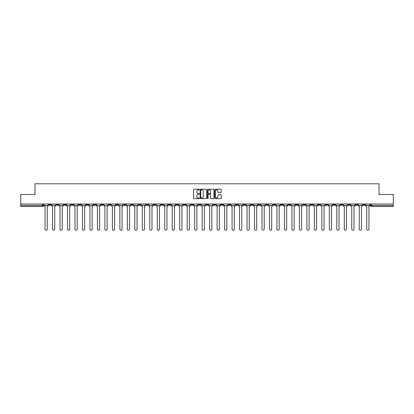 <?xml version="1.0" encoding="UTF-8"?>
<svg xmlns="http://www.w3.org/2000/svg" width="414" height="414" viewBox="0 0 414 414"><rect width="100%" height="100%" fill="white"/><g stroke="black" fill="none" stroke-linecap="round" stroke-linejoin="round"><path stroke-width="0.62" d="M199.325 189.529A0.331 0.331 0 0 0 198.999 189.203L193.995 189.203A0.471 0.471 0 0 0 193.524 189.674L193.524 198.146A0.471 0.471 0 0 0 193.995 198.617L198.999 198.617A0.331 0.331 0 0 0 199.325 198.285A0.331 0.331 0 0 0 198.999 197.954L198.353 197.954A1.506 1.506 0 0 1 196.847 196.448L196.847 195.744A1.506 1.506 0 0 1 198.353 194.238L198.999 194.238A0.331 0.331 0 0 0 199.325 193.907A0.331 0.331 0 0 0 198.999 193.581L198.353 193.581A1.506 1.506 0 0 1 196.847 192.075L196.847 191.366A1.506 1.506 0 0 1 198.353 189.86L198.999 189.86A0.331 0.331 0 0 0 199.325 189.529M295.808 204.024L295.808 204.552L297.728 204.552A0.957 0.957 0 0 1 296.771 205.515A0.957 0.957 0 0 1 295.808 204.552L295.808 204.024M250.925 204.024L250.925 204.552L252.845 204.552A0.957 0.957 0 0 1 251.883 205.515A0.957 0.957 0 0 1 250.925 204.552L250.925 204.024M243.442 204.024L243.442 204.552L245.362 204.552A0.957 0.957 0 0 1 244.405 205.515A0.957 0.957 0 0 1 243.442 204.552L243.442 204.024M198.56 204.024L198.56 204.552L200.479 204.552A0.957 0.957 0 0 1 199.517 205.515A0.957 0.957 0 0 1 198.56 204.552L198.56 204.024M191.082 204.024L191.082 204.552L192.996 204.552A0.957 0.957 0 0 1 192.039 205.515A0.957 0.957 0 0 1 191.082 204.552L191.082 204.024M183.599 204.024L183.599 204.552L185.519 204.552A0.957 0.957 0 0 1 184.556 205.515A0.957 0.957 0 0 1 183.599 204.552L183.599 204.024M168.638 204.024L168.638 204.552L170.558 204.552A0.957 0.957 0 0 1 169.595 205.515A0.957 0.957 0 0 1 168.638 204.552L168.638 204.024M153.677 204.552L153.677 204.024L153.677 204.552A0.957 0.957 0 0 0 154.634 205.515A0.957 0.957 0 0 1 153.677 204.552L155.592 204.552A0.957 0.957 0 0 1 154.634 205.515A0.957 0.957 0 0 0 155.592 204.552L155.592 204.024L155.592 204.552M146.194 204.552L146.194 204.024L146.194 204.552A0.957 0.957 0 0 0 147.156 205.515A0.957 0.957 0 0 1 146.194 204.552L148.114 204.552A0.957 0.957 0 0 1 147.156 205.515M138.716 204.552L138.716 204.024L138.716 204.552A0.957 0.957 0 0 0 139.673 205.515A0.957 0.957 0 0 1 138.716 204.552L140.631 204.552A0.957 0.957 0 0 1 139.673 205.515A0.957 0.957 0 0 0 140.631 204.552L140.631 204.024L140.631 204.552M131.233 204.024L131.233 204.552L133.153 204.552A0.957 0.957 0 0 1 132.19 205.515A0.957 0.957 0 0 1 131.233 204.552L131.233 204.024M123.755 204.024L123.755 204.552L125.67 204.552A0.957 0.957 0 0 1 124.712 205.515A0.957 0.957 0 0 1 123.755 204.552L123.755 204.024M116.272 204.024L116.272 204.552L118.192 204.552A0.957 0.957 0 0 1 117.229 205.515A0.957 0.957 0 0 1 116.272 204.552L116.272 204.024M108.789 204.552L108.789 204.024L108.789 204.552A0.957 0.957 0 0 0 109.751 205.515A0.957 0.957 0 0 1 108.789 204.552L110.709 204.552A0.957 0.957 0 0 1 109.751 205.515M93.828 204.552L93.828 204.024L93.828 204.552A0.957 0.957 0 0 0 94.79 205.515A0.957 0.957 0 0 1 93.828 204.552L95.748 204.552A0.957 0.957 0 0 1 94.79 205.515A0.957 0.957 0 0 0 95.748 204.552L95.748 204.024L95.748 204.552M86.35 204.552L86.35 204.024L86.35 204.552A0.957 0.957 0 0 0 87.307 205.515A0.957 0.957 0 0 1 86.35 204.552L88.265 204.552A0.957 0.957 0 0 1 87.307 205.515A0.957 0.957 0 0 0 88.265 204.552L88.265 204.024L88.265 204.552M78.867 204.552L78.867 204.024L78.867 204.552A0.957 0.957 0 0 0 79.824 205.515A0.957 0.957 0 0 1 78.867 204.552L80.787 204.552A0.957 0.957 0 0 1 79.824 205.515A0.957 0.957 0 0 0 80.787 204.552L80.787 204.024L80.787 204.552M71.389 204.552L71.389 204.024L71.389 204.552A0.957 0.957 0 0 0 72.347 205.515A0.957 0.957 0 0 1 71.389 204.552L73.304 204.552A0.957 0.957 0 0 1 72.347 205.515M63.906 204.552L63.906 204.024L63.906 204.552A0.957 0.957 0 0 0 64.863 205.515A0.957 0.957 0 0 1 63.906 204.552L65.826 204.552A0.957 0.957 0 0 1 64.863 205.515A0.957 0.957 0 0 0 65.826 204.552L65.826 204.024L65.826 204.552M56.423 204.552L56.423 204.024L56.423 204.552A0.957 0.957 0 0 0 57.386 205.515A0.957 0.957 0 0 1 56.423 204.552L58.343 204.552A0.957 0.957 0 0 1 57.386 205.515A0.957 0.957 0 0 0 58.343 204.552L58.343 204.024L58.343 204.552M220.755 192.52A0.471 0.471 0 0 0 221.226 192.049L221.226 189.674A0.471 0.471 0 0 0 220.755 189.203L215.202 189.203A0.471 0.471 0 0 0 214.731 189.674L214.731 198.146A0.471 0.471 0 0 0 215.202 198.617L220.755 198.617A0.471 0.471 0 0 0 221.226 198.146L221.226 195.273A0.471 0.471 0 0 0 220.755 194.803L218.38 194.803A0.471 0.471 0 0 0 217.909 195.273L217.909 196.697A1.258 1.258 0 0 1 216.651 197.954A1.258 1.258 0 0 1 215.389 196.697L215.389 191.118A1.258 1.258 0 0 1 216.651 189.86A1.258 1.258 0 0 1 217.909 191.118L217.909 192.049A0.471 0.471 0 0 0 218.38 192.52L220.755 192.52M20.7 204.024L20.7 194.482L34.988 194.482L34.988 183.79L379.012 183.79L379.012 194.482L393.3 194.482L393.3 204.024L20.7 204.024L20.7 205.515L43.382 205.515L43.382 204.024M206.586 189.674A0.471 0.471 0 0 0 206.115 189.203L200.562 189.203A0.471 0.471 0 0 0 200.091 189.674L200.091 198.146A0.471 0.471 0 0 0 200.562 198.617L206.115 198.617A0.471 0.471 0 0 0 206.586 198.146L206.586 189.674M207.885 189.203L213.438 189.203A0.471 0.471 0 0 1 213.909 189.674L213.909 198.146A0.471 0.471 0 0 1 213.438 198.617L211.057 198.617A0.471 0.471 0 0 1 210.591 198.146L210.591 194.709A0.471 0.471 0 0 0 210.121 194.238L208.542 194.238A0.471 0.471 0 0 0 208.071 194.709L208.071 198.285A0.331 0.331 0 0 1 207.74 198.617A0.331 0.331 0 0 1 207.414 198.285L207.414 189.674A0.471 0.471 0 0 1 207.885 189.203M370.618 204.024L370.618 205.515L393.3 205.515L393.3 206.472L371.575 206.472A0.957 0.957 0 0 1 370.618 205.515M393.3 204.024L393.3 205.515M43.382 205.515A0.957 0.957 0 0 1 42.425 206.472L20.7 206.472L20.7 205.515M365.055 204.024L365.055 204.552A0.957 0.957 0 0 1 364.097 205.515A0.957 0.957 0 0 1 363.135 204.552L365.055 204.552M363.135 204.024L363.135 204.552M357.577 204.024L357.577 204.552A0.957 0.957 0 0 1 356.614 205.515A0.957 0.957 0 0 1 355.657 204.552A0.957 0.957 0 0 0 356.614 205.515A0.957 0.957 0 0 0 357.577 204.552L355.657 204.552L355.657 204.024M350.094 204.024L350.094 204.552A0.957 0.957 0 0 1 349.137 205.515A0.957 0.957 0 0 1 348.174 204.552L350.094 204.552M348.174 204.024L348.174 204.552M342.611 204.024L342.611 204.552A0.957 0.957 0 0 1 341.654 205.515A0.957 0.957 0 0 1 340.696 204.552L342.611 204.552M340.696 204.024L340.696 204.552M335.133 204.552L335.133 204.024L335.133 204.552A0.957 0.957 0 0 1 334.176 205.515A0.957 0.957 0 0 1 333.213 204.552L335.133 204.552A0.957 0.957 0 0 1 334.176 205.515M333.213 204.024L333.213 204.552M327.65 204.024L327.65 204.552A0.957 0.957 0 0 1 326.693 205.515A0.957 0.957 0 0 1 325.735 204.552A0.957 0.957 0 0 0 326.693 205.515M325.735 204.024L325.735 204.552L327.65 204.552M320.172 204.024L320.172 204.552A0.957 0.957 0 0 1 319.21 205.515A0.957 0.957 0 0 1 318.252 204.552L320.172 204.552A0.957 0.957 0 0 1 319.21 205.515M318.252 204.024L318.252 204.552M312.689 204.024L312.689 204.552A0.957 0.957 0 0 1 311.732 205.515A0.957 0.957 0 0 1 310.774 204.552A0.957 0.957 0 0 0 311.732 205.515M310.774 204.024L310.774 204.552L312.689 204.552M305.211 204.024L305.211 204.552A0.957 0.957 0 0 1 304.249 205.515A0.957 0.957 0 0 1 303.291 204.552L305.211 204.552M303.291 204.024L303.291 204.552M297.728 204.024L297.728 204.552A0.957 0.957 0 0 1 296.771 205.515M290.245 204.024L290.245 204.552A0.957 0.957 0 0 1 289.288 205.515A0.957 0.957 0 0 1 288.33 204.552L290.245 204.552M288.33 204.024L288.33 204.552M282.767 204.024L282.767 204.552A0.957 0.957 0 0 1 281.81 205.515A0.957 0.957 0 0 1 280.847 204.552L282.767 204.552M280.847 204.024L280.847 204.552M275.284 204.024L275.284 204.552A0.957 0.957 0 0 1 274.327 205.515A0.957 0.957 0 0 1 273.369 204.552A0.957 0.957 0 0 0 274.327 205.515M273.369 204.024L273.369 204.552L275.284 204.552M267.806 204.024L267.806 204.552A0.957 0.957 0 0 1 266.844 205.515A0.957 0.957 0 0 1 265.886 204.552L267.806 204.552M265.886 204.024L265.886 204.552M260.323 204.024L260.323 204.552A0.957 0.957 0 0 1 259.366 205.515A0.957 0.957 0 0 1 258.408 204.552L260.323 204.552M258.408 204.024L258.408 204.552M252.845 204.024L252.845 204.552M245.362 204.024L245.362 204.552L245.362 204.024M237.884 204.024L237.884 204.552A0.957 0.957 0 0 1 236.922 205.515A0.957 0.957 0 0 1 235.964 204.552L237.884 204.552M235.964 204.024L235.964 204.552M230.401 204.024L230.401 204.552A0.957 0.957 0 0 1 229.444 205.515A0.957 0.957 0 0 1 228.481 204.552L230.401 204.552M228.481 204.024L228.481 204.552M222.918 204.024L222.918 204.552A0.957 0.957 0 0 1 221.961 205.515A0.957 0.957 0 0 1 221.004 204.552L222.918 204.552M221.004 204.024L221.004 204.552M215.44 204.024L215.44 204.552A0.957 0.957 0 0 1 214.483 205.515A0.957 0.957 0 0 1 213.52 204.552L215.44 204.552M213.52 204.024L213.52 204.552M207.957 204.024L207.957 204.552A0.957 0.957 0 0 1 207 205.515A0.957 0.957 0 0 1 206.043 204.552L207.957 204.552M206.043 204.024L206.043 204.552M200.479 204.024L200.479 204.552A0.957 0.957 0 0 1 199.517 205.515M192.996 204.024L192.996 204.552M185.519 204.552L185.519 204.024L185.519 204.552A0.957 0.957 0 0 1 184.556 205.515M178.036 204.024L178.036 204.552A0.957 0.957 0 0 1 177.078 205.515A0.957 0.957 0 0 1 176.116 204.552A0.957 0.957 0 0 0 177.078 205.515A0.957 0.957 0 0 0 178.036 204.552L176.116 204.552L176.116 204.024M170.558 204.552L170.558 204.024L170.558 204.552A0.957 0.957 0 0 1 169.595 205.515M163.075 204.024L163.075 204.552A0.957 0.957 0 0 1 162.117 205.515A0.957 0.957 0 0 1 161.155 204.552A0.957 0.957 0 0 0 162.117 205.515M161.155 204.024L161.155 204.552L163.075 204.552M148.114 204.024L148.114 204.552L148.114 204.024M133.153 204.552L133.153 204.024L133.153 204.552A0.957 0.957 0 0 1 132.19 205.515M125.67 204.552L125.67 204.024L125.67 204.552A0.957 0.957 0 0 1 124.712 205.515M118.192 204.552L118.192 204.024L118.192 204.552A0.957 0.957 0 0 1 117.229 205.515M110.709 204.024L110.709 204.552L110.709 204.024M103.226 204.552L103.226 204.024L103.226 204.552A0.957 0.957 0 0 1 102.268 205.515A0.957 0.957 0 0 1 101.311 204.552L103.226 204.552A0.957 0.957 0 0 1 102.268 205.515M101.311 204.024L101.311 204.552M73.304 204.024L73.304 204.552L73.304 204.024M50.865 204.024L50.865 204.552A0.957 0.957 0 0 1 49.903 205.515A0.957 0.957 0 0 1 48.945 204.552A0.957 0.957 0 0 0 49.903 205.515A0.957 0.957 0 0 0 50.865 204.552L50.865 204.024M48.945 204.024L48.945 204.552L50.865 204.552M201.08 189.86A0.331 0.331 0 0 0 200.754 190.192L200.754 197.628A0.331 0.331 0 0 0 201.08 197.954L201.763 197.954A1.506 1.506 0 0 0 203.269 196.448L203.269 191.366A1.506 1.506 0 0 0 201.763 189.86L201.08 189.86M210.591 191.144A1.258 1.258 0 0 0 209.329 189.886A1.258 1.258 0 0 0 208.071 191.144L208.071 193.11A0.471 0.471 0 0 0 208.542 193.581L210.121 193.581A0.471 0.471 0 0 0 210.591 193.11L210.591 191.144M44.029 205.515L44.029 205.991L45.059 205.991L45.059 229.108A1.102 1.102 0 0 0 46.161 230.21A1.102 1.102 0 0 0 47.268 229.108L47.268 205.991L48.298 205.991L48.298 205.515L44.029 205.515L44.029 204.024M48.298 205.515L48.298 204.024M51.512 205.515L51.512 205.991L52.542 205.991L52.542 229.108A1.102 1.102 0 0 0 53.644 230.21A1.102 1.102 0 0 0 54.746 229.108L54.746 205.991L55.776 205.991L55.776 205.515L51.512 205.515L51.512 204.024M55.776 205.515L55.776 204.024M58.99 205.515L58.99 205.991L60.02 205.991L60.02 229.108A1.102 1.102 0 0 0 61.127 230.21A1.102 1.102 0 0 0 62.229 229.108L62.229 205.991L63.259 205.991L63.259 205.515L58.99 205.515L58.99 204.024M63.259 205.515L63.259 204.024M66.473 205.515L66.473 205.991L67.503 205.991L67.503 229.108A1.102 1.102 0 0 0 68.605 230.21A1.102 1.102 0 0 0 69.707 229.108L69.707 205.991L70.737 205.991L70.737 205.515L66.473 205.515L66.473 204.024M70.737 205.515L70.737 204.024M73.951 205.515L73.951 205.991L74.986 205.991L74.986 229.108A1.102 1.102 0 0 0 76.088 230.21A1.102 1.102 0 0 0 77.19 229.108L77.19 205.991L78.22 205.991L78.22 205.515L73.951 205.515L73.951 204.024M78.22 205.515L78.22 204.024M81.434 205.515L81.434 205.991L82.464 205.991L82.464 229.108A1.102 1.102 0 0 0 83.566 230.21A1.102 1.102 0 0 0 84.668 229.108L84.668 205.991L85.703 205.991L85.703 205.515L81.434 205.515L81.434 204.024M85.703 205.515L85.703 204.024M88.912 205.515L88.912 205.991L89.947 205.991L89.947 229.108A1.102 1.102 0 0 0 91.049 230.21A1.102 1.102 0 0 0 92.151 229.108L92.151 205.991L93.181 205.991L93.181 205.515L88.912 205.515L88.912 204.024M93.181 205.515L93.181 204.024M96.395 205.515L96.395 205.991L97.425 205.991L97.425 229.108A1.102 1.102 0 0 0 98.527 230.21A1.102 1.102 0 0 0 99.634 229.108L99.634 205.991L100.664 205.991L100.664 205.515L96.395 205.515L96.395 204.024M100.664 205.515L100.664 204.024M103.878 205.515L103.878 205.991L104.908 205.991L104.908 229.108A1.102 1.102 0 0 0 106.01 230.21A1.102 1.102 0 0 0 107.112 229.108L107.112 205.991L108.142 205.991L108.142 205.515L103.878 205.515L103.878 204.024M108.142 205.515L108.142 204.024M111.356 205.515L111.356 205.991L112.385 205.991L112.385 229.108A1.102 1.102 0 0 0 113.493 230.21A1.102 1.102 0 0 0 114.595 229.108L114.595 205.991L115.625 205.991L115.625 205.515L111.356 205.515L111.356 204.024M115.625 205.515L115.625 204.024M118.839 205.515L118.839 205.991L119.869 205.991L119.869 229.108A1.102 1.102 0 0 0 120.971 230.21A1.102 1.102 0 0 0 122.073 229.108L122.073 205.991L123.103 205.991L123.103 205.515L118.839 205.515L118.839 204.024M123.103 205.515L123.103 204.024M126.317 205.515L126.317 205.991L127.346 205.991L127.346 229.108A1.102 1.102 0 0 0 128.454 230.21A1.102 1.102 0 0 0 129.556 229.108L129.556 205.991L130.586 205.991L130.586 205.515L126.317 205.515L126.317 204.024M130.586 205.515L130.586 204.024M133.8 205.515L133.8 205.991L134.829 205.991L134.829 229.108A1.102 1.102 0 0 0 135.932 230.21A1.102 1.102 0 0 0 137.034 229.108L137.034 205.991L138.069 205.991L138.069 205.515L133.8 205.515L133.8 204.024M138.069 205.515L138.069 204.024M141.277 205.515L141.277 205.991L142.312 205.991L142.312 229.108A1.102 1.102 0 0 0 143.415 230.21A1.102 1.102 0 0 0 144.517 229.108L144.517 205.991L145.547 205.991L145.547 205.515L141.277 205.515L141.277 204.024M145.547 205.515L145.547 204.024M148.761 205.515L148.761 205.991L149.79 205.991L149.79 229.108A1.102 1.102 0 0 0 150.893 230.21A1.102 1.102 0 0 0 151.995 229.108L151.995 205.991L153.03 205.991L153.03 205.515L148.761 205.515L148.761 204.024M153.03 205.515L153.03 204.024M156.244 205.515L156.244 205.991L157.273 205.991L157.273 229.108A1.102 1.102 0 0 0 158.376 230.21A1.102 1.102 0 0 0 159.478 229.108L159.478 205.991L160.508 205.991L160.508 205.515L156.244 205.515L156.244 204.024M160.508 205.515L160.508 204.024M163.721 205.515L163.721 205.991L164.751 205.991L164.751 229.108A1.102 1.102 0 0 0 165.854 230.21A1.102 1.102 0 0 0 166.961 229.108L166.961 205.991L167.991 205.991L167.991 205.515L163.721 205.515L163.721 204.024M167.991 205.515L167.991 204.024M171.205 205.515L171.205 205.991L172.234 205.991L172.234 229.108A1.102 1.102 0 0 0 173.337 230.21A1.102 1.102 0 0 0 174.439 229.108L174.439 205.991L175.469 205.991L175.469 205.515L171.205 205.515L171.205 204.024M175.469 205.515L175.469 204.024M178.682 205.515L178.682 205.991L179.712 205.991L179.712 229.108A1.102 1.102 0 0 0 180.82 230.21A1.102 1.102 0 0 0 181.922 229.108L181.922 205.991L182.952 205.991L182.952 205.515L178.682 205.515L178.682 204.024M182.952 205.515L182.952 204.024M186.165 205.515L186.165 205.991L187.195 205.991L187.195 229.108A1.102 1.102 0 0 0 188.298 230.21A1.102 1.102 0 0 0 189.4 229.108L189.4 205.991L190.43 205.991L190.43 205.515L186.165 205.515L186.165 204.024M190.43 205.515L190.43 204.024M193.643 205.515L193.643 205.991L194.678 205.991L194.678 229.108A1.102 1.102 0 0 0 195.781 230.21A1.102 1.102 0 0 0 196.883 229.108L196.883 205.991L197.913 205.991L197.913 205.515L193.643 205.515L193.643 204.024M197.913 205.515L197.913 204.024M201.126 205.515L201.126 205.991L202.156 205.991L202.156 229.108A1.102 1.102 0 0 0 203.258 230.21A1.102 1.102 0 0 0 204.361 229.108L204.361 205.991L205.396 205.991L205.396 205.515L201.126 205.515L201.126 204.024M205.396 205.515L205.396 204.024M208.604 205.515L208.604 205.991L209.639 205.991L209.639 229.108A1.102 1.102 0 0 0 210.742 230.21A1.102 1.102 0 0 0 211.844 229.108L211.844 205.991L212.874 205.991L212.874 205.515L208.604 205.515L208.604 204.024M212.874 205.515L212.874 204.024M216.087 205.515L216.087 205.991L217.117 205.991L217.117 229.108A1.102 1.102 0 0 0 218.219 230.21A1.102 1.102 0 0 0 219.322 229.108L219.322 205.991L220.357 205.991L220.357 205.515L216.087 205.515L216.087 204.024M220.357 205.515L220.357 204.024M223.57 205.515L223.57 205.991L224.6 205.991L224.6 229.108A1.102 1.102 0 0 0 225.702 230.21A1.102 1.102 0 0 0 226.805 229.108L226.805 205.991L227.835 205.991L227.835 205.515L223.57 205.515L223.57 204.024M227.835 205.515L227.835 204.024M231.048 205.515L231.048 205.991L232.078 205.991L232.078 229.108A1.102 1.102 0 0 0 233.18 230.21A1.102 1.102 0 0 0 234.288 229.108L234.288 205.991L235.318 205.991L235.318 205.515L231.048 205.515L231.048 204.024M235.318 205.515L235.318 204.024M238.531 205.515L238.531 205.991L239.561 205.991L239.561 229.108A1.102 1.102 0 0 0 240.663 230.21A1.102 1.102 0 0 0 241.766 229.108L241.766 205.991L242.795 205.991L242.795 205.515L238.531 205.515L238.531 204.024M242.795 205.515L242.795 204.024M246.009 205.515L246.009 205.991L247.039 205.991L247.039 229.108A1.102 1.102 0 0 0 248.146 230.21A1.102 1.102 0 0 0 249.249 229.108L249.249 205.991L250.279 205.991L250.279 205.515L246.009 205.515L246.009 204.024M250.279 205.515L250.279 204.024M253.492 205.515L253.492 205.991L254.522 205.991L254.522 229.108A1.102 1.102 0 0 0 255.624 230.21A1.102 1.102 0 0 0 256.727 229.108L256.727 205.991L257.756 205.991L257.756 205.515L253.492 205.515L253.492 204.024M257.756 205.515L257.756 204.024M260.97 205.515L260.97 205.991L262.005 205.991L262.005 229.108A1.102 1.102 0 0 0 263.107 230.21A1.102 1.102 0 0 0 264.21 229.108L264.21 205.991L265.239 205.991L265.239 205.515L260.97 205.515L260.97 204.024M265.239 205.515L265.239 204.024M268.453 205.515L268.453 205.991L269.483 205.991L269.483 229.108A1.102 1.102 0 0 0 270.585 230.21A1.102 1.102 0 0 0 271.688 229.108L271.688 205.991L272.722 205.991L272.722 205.515L268.453 205.515L268.453 204.024M272.722 205.515L272.722 204.024M275.931 205.515L275.931 205.991L276.966 205.991L276.966 229.108A1.102 1.102 0 0 0 278.068 230.21A1.102 1.102 0 0 0 279.171 229.108L279.171 205.991L280.2 205.991L280.2 205.515L275.931 205.515L275.931 204.024M280.2 205.515L280.2 204.024M283.414 205.515L283.414 205.991L284.444 205.991L284.444 229.108A1.102 1.102 0 0 0 285.546 230.21A1.102 1.102 0 0 0 286.654 229.108L286.654 205.991L287.683 205.991L287.683 205.515L283.414 205.515L283.414 204.024M287.683 205.515L287.683 204.024M290.897 205.515L290.897 205.991L291.927 205.991L291.927 229.108A1.102 1.102 0 0 0 293.029 230.21A1.102 1.102 0 0 0 294.131 229.108L294.131 205.991L295.161 205.991L295.161 205.515L290.897 205.515L290.897 204.024M295.161 205.515L295.161 204.024M298.375 205.515L298.375 205.991L299.405 205.991L299.405 229.108A1.102 1.102 0 0 0 300.507 230.21A1.102 1.102 0 0 0 301.615 229.108L301.615 205.991L302.644 205.991L302.644 205.515L298.375 205.515L298.375 204.024M302.644 205.515L302.644 204.024M305.858 205.515L305.858 205.991L306.888 205.991L306.888 229.108A1.102 1.102 0 0 0 307.99 230.21A1.102 1.102 0 0 0 309.092 229.108L309.092 205.991L310.122 205.991L310.122 205.515L305.858 205.515L305.858 204.024M310.122 205.515L310.122 204.024M313.336 205.515L313.336 205.991L314.366 205.991L314.366 229.108A1.102 1.102 0 0 0 315.473 230.21A1.102 1.102 0 0 0 316.575 229.108L316.575 205.991L317.605 205.991L317.605 205.515L313.336 205.515L313.336 204.024M317.605 205.515L317.605 204.024M320.819 205.515L320.819 205.991L321.849 205.991L321.849 229.108A1.102 1.102 0 0 0 322.951 230.21A1.102 1.102 0 0 0 324.053 229.108L324.053 205.991L325.088 205.991L325.088 205.515L320.819 205.515L320.819 204.024M325.088 205.515L325.088 204.024M328.297 205.515L328.297 205.991L329.332 205.991L329.332 229.108A1.102 1.102 0 0 0 330.434 230.21A1.102 1.102 0 0 0 331.536 229.108L331.536 205.991L332.566 205.991L332.566 205.515L328.297 205.515L328.297 204.024M332.566 205.515L332.566 204.024M335.78 205.515L335.78 205.991L336.81 205.991L336.81 229.108A1.102 1.102 0 0 0 337.912 230.21A1.102 1.102 0 0 0 339.014 229.108L339.014 205.991L340.049 205.991L340.049 205.515L335.78 205.515L335.78 204.024M340.049 205.515L340.049 204.024M343.263 205.515L343.263 205.991L344.293 205.991L344.293 229.108A1.102 1.102 0 0 0 345.395 230.21A1.102 1.102 0 0 0 346.497 229.108L346.497 205.991L347.527 205.991L347.527 205.515L343.263 205.515L343.263 204.024M347.527 205.515L347.527 204.024M350.741 205.515L350.741 205.991L351.771 205.991L351.771 229.108A1.102 1.102 0 0 0 352.873 230.21A1.102 1.102 0 0 0 353.98 229.108L353.98 205.991L355.01 205.991L355.01 205.515L350.741 205.515L350.741 204.024M355.01 205.515L355.01 204.024M358.224 205.515L358.224 205.991L359.254 205.991L359.254 229.108A1.102 1.102 0 0 0 360.356 230.21A1.102 1.102 0 0 0 361.458 229.108L361.458 205.991L362.488 205.991L362.488 205.515L358.224 205.515L358.224 204.024M362.488 205.515L362.488 204.024M365.702 205.515L365.702 205.991L366.732 205.991L366.732 229.108A1.102 1.102 0 0 0 367.839 230.21A1.102 1.102 0 0 0 368.941 229.108L368.941 205.991L369.971 205.991L369.971 205.515L365.702 205.515L365.702 204.024M369.971 205.515L369.971 204.024M42.425 204.024L42.425 206.472M371.575 204.024L371.575 206.472"/></g></svg>
